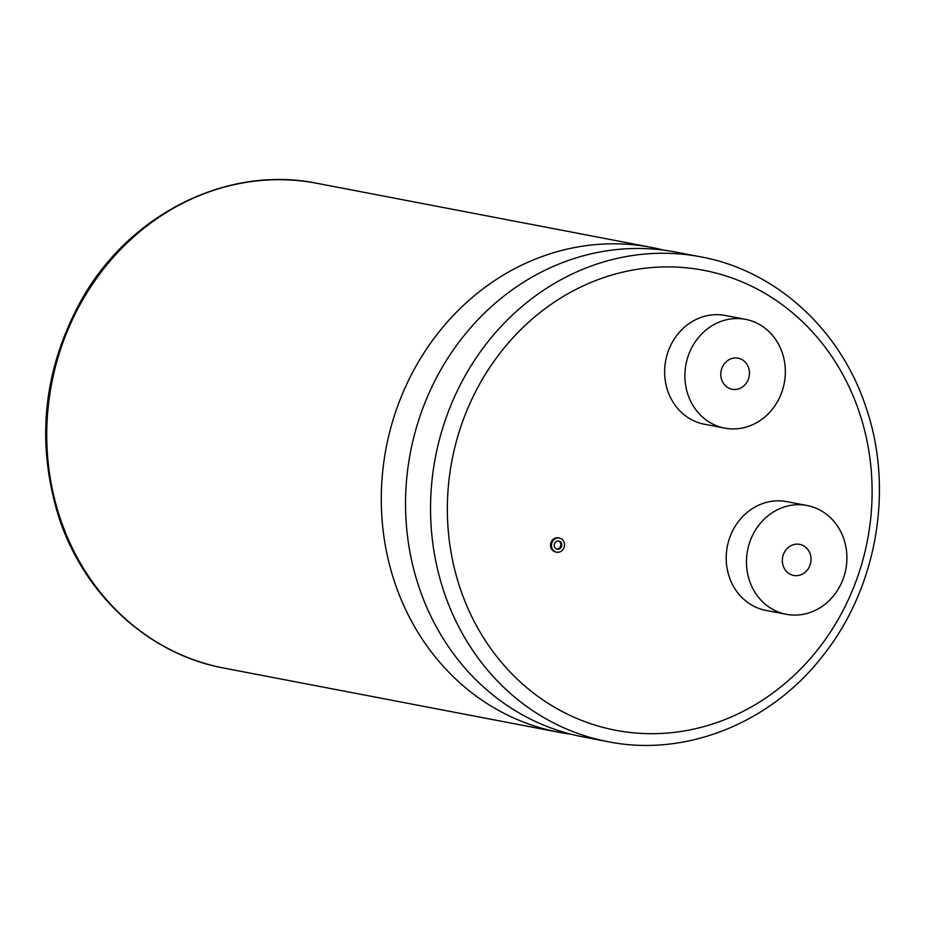 <?xml version="1.0" encoding="UTF-8"?>
<svg xmlns="http://www.w3.org/2000/svg" width="925" height="925" viewBox="0 0 925 925"><rect width="100%" height="100%" fill="white"/><g stroke="black" fill="none" stroke-linecap="round" stroke-linejoin="round"><path stroke-width="1.39" d="M570.887 734.184A246.813 222.971 -79.2 0 1 558.688 732.23A246.813 222.971 -79.2 0 1 394.397 581.455A246.813 222.971 -79.2 0 1 436.519 335.093A246.813 222.971 -79.2 0 1 651.582 247.426A246.813 222.971 -79.2 0 1 663.641 250.12M558.307 540.928A4.197 3.792 -79.2 0 1 556.734 549.103M554.41 546.663A4.197 3.792 100.8 0 0 560.851 547.739A4.197 3.792 100.8 0 0 558.781 540.986A4.197 3.792 100.8 0 0 554.41 546.663M564.123 542.443A7.18 6.487 100.8 0 0 559.336 538.049A7.18 6.487 100.8 0 0 553.081 540.605A7.18 6.487 100.8 0 0 551.855 547.773A7.18 6.487 100.8 0 0 556.642 552.167A7.18 6.487 100.8 0 0 562.897 549.612A7.18 6.487 100.8 0 0 564.123 542.443M559.336 538.049L558.411 537.876A7.18 6.487 100.8 0 0 552.144 540.431A7.18 6.487 100.8 0 0 550.918 547.6A7.18 6.487 100.8 0 0 555.705 551.982L556.642 552.167M748.626 367.861A15.817 14.291 -79.2 0 1 745.92 383.655A15.817 14.291 -79.2 0 1 732.138 389.275A15.817 14.291 -79.2 0 1 721.604 379.608A15.817 14.291 -79.2 0 1 724.31 363.814A15.817 14.291 -79.2 0 1 738.092 358.195A15.817 14.291 -79.2 0 1 748.626 367.861M687.83 394.293A55.373 50.031 -79.2 0 1 697.288 339.024A55.373 50.031 -79.2 0 1 745.538 319.356A55.373 50.031 -79.2 0 1 782.4 353.177A55.373 50.031 -79.2 0 1 772.942 408.457A55.373 50.031 -79.2 0 1 724.691 428.125A55.373 50.031 -79.2 0 1 687.83 394.293M745.538 319.356L725.281 315.471A55.373 50.031 100.8 0 0 677.031 335.139A55.373 50.031 100.8 0 0 667.572 390.419A55.373 50.031 100.8 0 0 704.434 424.24L724.691 428.125M783.174 565.776A15.817 14.291 100.8 0 0 793.708 575.442A15.817 14.291 100.8 0 0 807.49 569.823A15.817 14.291 100.8 0 0 810.196 554.029A15.817 14.291 100.8 0 0 799.663 544.363A15.817 14.291 100.8 0 0 785.868 549.982A15.817 14.291 100.8 0 0 783.174 565.776M607.945 741.677L582.947 736.89A246.813 222.971 -79.2 0 1 418.655 586.103A246.813 222.971 -79.2 0 1 460.777 339.741A246.813 222.971 -79.2 0 1 675.84 252.074L700.849 256.861C776.341 270.609 841.241 330.283 866.343 408.376C894.059 489.764 876.831 588.092 823.077 655.49C771.196 722.968 685.818 757.413 607.945 741.677A246.813 222.971 -79.2 0 1 443.653 590.89A246.813 222.971 -79.2 0 1 485.787 344.528A246.813 222.971 -79.2 0 1 700.849 256.861M843.958 539.344A55.373 50.031 100.8 0 0 807.109 505.512A55.373 50.031 100.8 0 0 758.847 525.18A55.373 50.031 100.8 0 0 749.4 580.461A55.373 50.031 100.8 0 0 786.262 614.281A55.373 50.031 100.8 0 0 834.512 594.613A55.373 50.031 100.8 0 0 843.958 539.344M807.109 505.512L786.851 501.627A55.373 50.031 100.8 0 0 738.601 521.295A55.373 50.031 100.8 0 0 729.143 576.576A55.373 50.031 100.8 0 0 766.004 610.407L786.262 614.281M317.055 183.323A246.813 222.971 100.8 0 0 101.993 270.99A246.813 222.971 100.8 0 0 59.859 517.352A246.813 222.971 100.8 0 0 224.151 668.139C148.659 654.391 83.759 594.706 58.657 516.624C35.462 440.878 43.417 368.011 82.522 298.023C131.003 213.062 228.463 165.043 317.055 183.323L651.582 247.426M859.66 413.371A234.152 211.536 100.8 0 0 588.092 283.686A234.152 211.536 100.8 0 0 459.794 587.213A234.152 211.536 100.8 0 0 731.363 716.898A234.152 211.536 100.8 0 0 859.66 413.371M558.688 732.23L224.151 668.139"/></g></svg>
